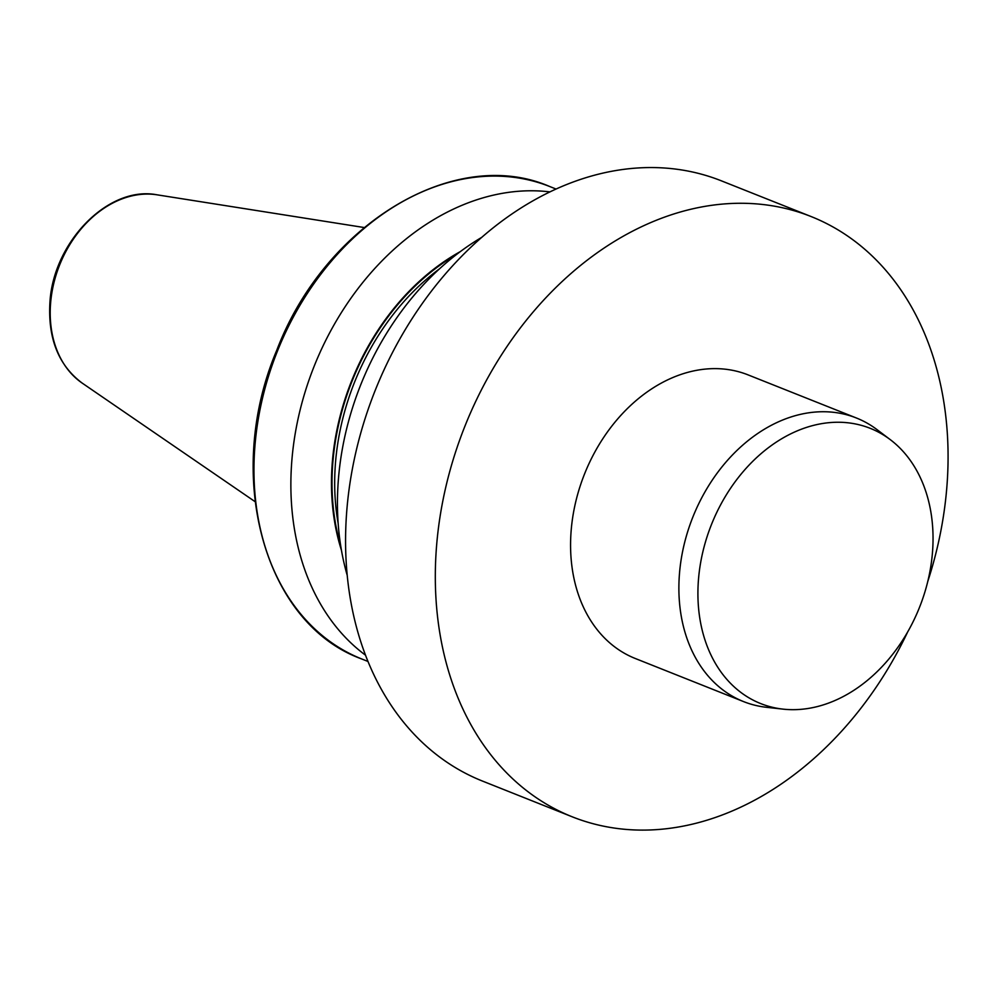 <?xml version="1.0" encoding="UTF-8"?>
<svg xmlns="http://www.w3.org/2000/svg" width="997" height="997" viewBox="0 0 997 997"><rect width="100%" height="100%" fill="white"/><g stroke="black" fill="none" stroke-linecap="round" stroke-linejoin="round"><path stroke-width="1.5" d="M927.758 581.513A323.028 244.153 111.7 0 0 947.15 483.096A323.028 244.153 111.7 0 0 811.172 216.573A323.028 244.153 111.7 0 0 436.237 550.282A323.028 244.153 111.7 0 0 572.216 816.805A323.028 244.153 111.7 0 0 907.719 631.849M743.55 701.589L635.251 658.481A152.603 115.353 -68.3 0 1 571.007 532.56A152.603 115.353 -68.3 0 1 748.136 374.909L856.448 418.017A152.603 115.353 111.7 0 0 679.318 575.68A152.603 115.353 111.7 0 0 743.55 701.589A152.603 115.353 111.7 0 0 766.556 707.309L783.006 709.129A148.129 111.963 111.7 0 0 932.619 550.568A148.129 111.963 111.7 0 0 890.284 439.652A148.129 111.963 111.7 0 0 769.908 446.581A148.129 111.963 111.7 0 0 698.336 581.376A148.129 111.963 111.7 0 0 783.006 709.129M811.172 216.573L721.429 180.856A323.028 244.153 111.7 0 0 346.495 514.564A323.028 244.153 111.7 0 0 482.486 781.075L572.216 816.805M460.402 251.556A218.779 165.365 111.7 0 0 332.101 465.163A218.779 165.365 111.7 0 0 341.46 550.319M549.945 191.898A254.235 192.172 111.7 0 0 291.598 463.892A254.235 192.172 111.7 0 0 365.513 655.191M481.788 237.323A254.235 192.172 111.7 0 0 338.17 482.436A254.235 192.172 111.7 0 0 347.218 575.356M890.284 439.652L877.073 429.67A152.603 115.353 111.7 0 0 856.448 418.017M82.153 383.072C58.873 365.65 48.105 339.217 49.85 303.773C52.467 242.907 108.175 185.168 157.09 194.826A102.766 77.679 111.7 0 0 50.498 304.471A102.766 77.679 111.7 0 0 82.153 383.072L255.033 501.628M456.888 254.21A218.106 164.854 111.7 0 0 340.737 545.97M439.527 268.816A216.199 163.408 111.7 0 0 338.157 523.437M556.064 189.044L549.783 186.551A254.235 192.172 111.7 0 0 277.203 351.679A254.235 192.172 111.7 0 0 361.712 658.967L367.993 661.472M157.09 194.826L364.154 227.528M549.783 186.551C454.968 145.238 324.86 223.876 276.842 350.084C223.565 475.208 263.707 623.599 361.712 658.967"/></g></svg>
